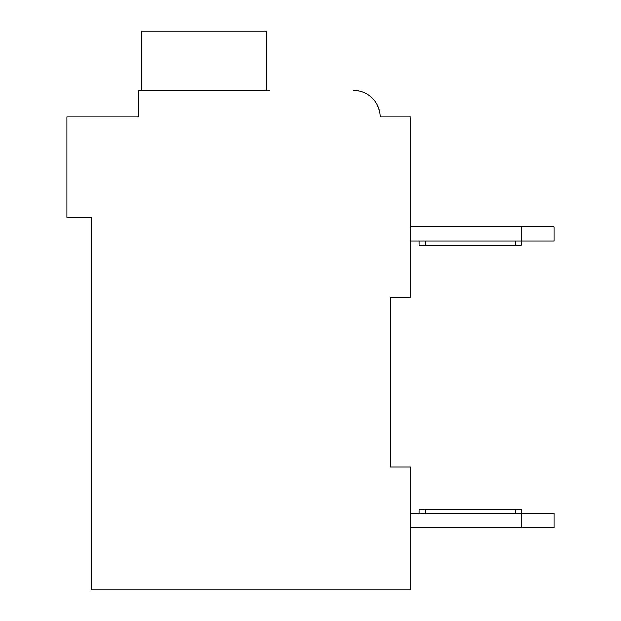 <?xml version="1.0" encoding="UTF-8"?>
<svg xmlns="http://www.w3.org/2000/svg" width="621" height="621" viewBox="0 0 621 621"><rect width="100%" height="100%" fill="white"/><g stroke="black" fill="none" stroke-linecap="round" stroke-linejoin="round"><path stroke-width="0.93" d="M87.351 117.035L138.53 117.035L66.874 117.035L66.874 217.35L91.442 217.35L91.442 589.95L410.815 589.95L410.815 467.116L390.345 467.116L390.345 297.195L390.345 467.116L390.345 297.195L390.345 467.116L390.345 297.195L390.345 467.116L390.345 297.195L390.345 467.116L390.345 297.195L390.345 467.116L390.345 297.195L410.815 297.195L410.815 117.035L380.106 117.035A26.618 26.618 0 0 0 353.489 90.418L359.505 91.108M410.815 226.766L521.368 226.766L521.368 241.095L410.815 241.095M521.368 226.766L554.126 226.766L554.126 241.095L521.368 241.095L521.368 245.194L425.144 245.194L425.144 241.095M554.126 513.381L554.126 527.71L521.368 527.71L521.368 513.381L554.126 513.381M410.815 527.71L521.368 527.71M419.004 513.381L419.004 509.29L521.368 509.29L521.368 513.381L410.815 513.381M419.004 241.095L419.004 245.194L425.144 245.194M369.976 96.139L374.052 100.136M377.226 104.988L379.33 110.639M386.246 117.035L380.106 117.035M269.553 90.418L138.53 90.418L138.53 117.035L138.53 102.706M266.487 90.418L266.487 31.05L141.604 31.05L141.604 90.418M515.228 509.29L515.228 513.381M425.144 509.29L425.144 513.381M515.228 245.194L515.228 241.095"/></g></svg>
